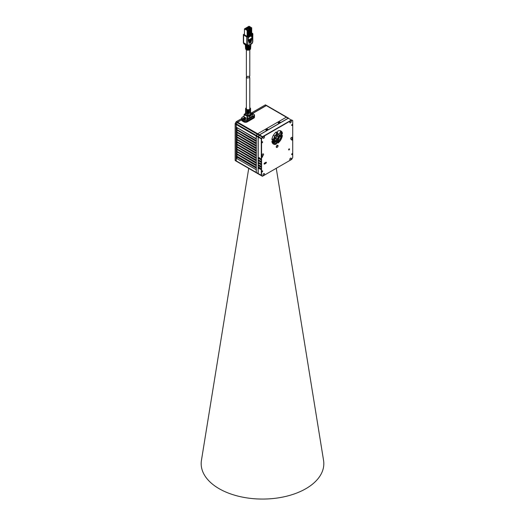 <?xml version="1.0" encoding="UTF-8"?>
<svg xmlns="http://www.w3.org/2000/svg" width="525" height="525" viewBox="0 0 525 525"><rect width="100%" height="100%" fill="white"/><g stroke="black" fill="none" stroke-linecap="round" stroke-linejoin="round"><path stroke-width="0.79" d="M278.263 123.007L280.232 122.154L279.385 121.951L278.263 123.007L278.263 122.601M265.926 130.134L267.888 129.281L267.041 129.078L265.926 130.134L265.926 129.727M279.385 121.951L279.385 122.601L279.805 122.522M291.362 159.58A0.794 0.459 -60 0 1 291.355 159.58L262.651 176.157A0.794 0.459 -60 0 1 262.251 176.197L261.457 175.737A0.794 0.459 -60 0 1 261.293 175.376L261.293 138.981A0.794 0.459 -60 0 1 261.457 138.429L262.251 137.058A0.794 0.459 -60 0 1 262.651 136.638L291.355 120.061L288.271 118.282A0.794 0.459 -60 0 1 288.671 118.243L286.762 117.141A0.794 0.459 120 0 0 286.361 117.18L257.657 133.757A0.794 0.459 120 0 0 257.257 134.17L256.449 135.535A0.715 0.413 120 0 0 256.298 136.034L256.187 136.034A0.794 0.459 -60 0 1 256.351 135.483L256.449 135.535A0.794 0.459 120 0 0 256.298 136.1L256.298 136.034A0.715 0.413 120 0 1 256.449 135.535L258.287 136.598A0.794 0.459 120 0 0 258.123 137.156L256.298 136.1L256.298 172.489A0.794 0.459 120 0 0 256.463 172.856L257.257 173.316A0.794 0.459 120 0 0 257.263 173.316L259.081 174.366L257.257 173.316M286.309 117.213L257.598 133.79L259.481 134.807L288.186 118.23L286.361 117.18M259.481 134.807A0.794 0.459 120 0 0 259.081 135.227L257.257 134.17A0.715 0.413 120 0 1 257.598 133.79A0.715 0.413 120 0 0 257.243 134.164L256.463 135.548L257.145 134.111A0.794 0.459 -60 0 1 257.545 133.691L237.595 122.174L241.69 119.812M256.298 172.489L258.123 173.545A0.794 0.459 120 0 0 258.287 173.906L256.463 172.856M258.123 173.545L258.123 137.156M259.081 135.227L258.287 136.598M252.466 113.459L266.195 105.532A0.794 0.459 -60 0 1 266.588 105.492L286.65 117.075L266.707 105.558A0.794 0.459 120 0 0 266.306 105.597L286.25 117.114A0.794 0.459 -60 0 1 286.65 117.075L288.586 118.191A0.794 0.459 120 0 0 288.186 118.23M288.271 118.282L259.481 134.905A0.676 0.387 -60 0 0 259.14 135.26L258.372 136.651L259.166 135.273A0.794 0.459 -60 0 1 259.56 134.853L262.789 136.881A0.597 0.341 120 0 0 262.493 137.196L261.699 138.567A0.597 0.341 120 0 0 261.575 138.981L258.208 137.202L258.208 173.591L261.575 175.376A0.597 0.341 120 0 0 261.699 175.645L262.493 176.105A0.597 0.341 120 0 0 262.789 176.072L262.651 176.157M258.215 137.11L258.208 137.104A0.676 0.387 -60 0 1 258.346 136.638M258.208 137.104L258.208 137.202A0.794 0.459 -60 0 1 258.372 136.651L261.699 138.567M259.219 165.211L258.95 165.559M259.219 162.783L258.95 163.131M259.219 160.355L258.95 160.702M259.219 157.927L258.95 158.274M260.853 159.495A0.597 0.341 60 0 1 260.735 159.449L258.963 158.747A0.597 0.341 60 0 1 258.963 157.776L260.452 158.635A0.597 0.341 60 0 1 260.452 159.607M258.963 158.747L260.735 159.449M259.245 158.589A0.597 0.341 60 0 1 258.825 157.822L259.304 157.585M260.853 164.358A0.597 0.341 60 0 1 260.735 164.305L258.963 163.61A0.597 0.341 60 0 1 258.963 162.638L260.452 163.498A0.597 0.341 60 0 1 260.452 164.469M258.963 163.61L260.735 164.305M259.245 163.446A0.597 0.341 60 0 1 258.845 162.586M260.853 161.923A0.597 0.341 60 0 1 260.735 161.877L258.963 161.182A0.597 0.341 60 0 1 258.963 160.21L260.452 161.063A0.597 0.341 60 0 1 260.452 162.035M258.963 161.182L260.735 161.877M259.245 161.018A0.597 0.341 60 0 1 258.845 160.158M260.853 166.786A0.597 0.341 60 0 1 260.735 166.733L259.245 165.874A0.597 0.341 60 0 1 258.845 165.014M260.452 165.926A0.597 0.341 60 0 1 260.452 166.898L258.963 166.038A0.597 0.341 60 0 1 258.963 165.067L260.452 165.926M260.452 168.354A0.597 0.341 60 0 1 260.452 169.326L258.963 168.466A0.597 0.341 60 0 1 258.963 167.495L260.452 168.354M291.756 120.022L292.55 120.481A0.794 0.459 -60 0 1 292.714 120.842L292.714 121.006A0.597 0.341 120 0 0 292.589 120.737L291.795 120.278A0.597 0.341 120 0 0 291.5 120.304L291.355 120.061A0.794 0.459 -60 0 1 291.756 120.022L291.795 120.278M261.699 175.645L258.372 173.959A0.794 0.459 -60 0 1 258.208 173.591M259.166 174.418A0.794 0.459 -60 0 1 259.166 174.412L262.493 176.105M291.355 159.58L291.5 159.502A0.597 0.341 120 0 0 291.795 159.187L292.589 157.808A0.597 0.341 120 0 0 292.714 157.395L292.714 121.006M261.575 175.376L261.575 138.981M262.789 136.881L291.5 120.304M276.045 144.158A7.54 4.351 -60 0 1 273.374 144.027A7.54 4.351 -60 0 1 271.93 141.776A0.794 0.459 -60 0 1 272.475 140.68L276.163 138.554A0.794 0.459 -60 0 1 276.557 138.515A0.794 0.459 -60 0 1 276.721 138.876L276.721 143.135A0.794 0.459 -60 0 1 276.045 144.158L275.763 143.994A0.794 0.459 120 0 0 276.439 142.971L276.439 138.718A0.794 0.459 120 0 0 276.393 138.475M282.358 133.225A7.54 4.351 -60 0 0 280.914 130.974A7.54 4.351 -60 0 0 278.243 130.843A0.794 0.459 -60 0 0 277.561 131.867L277.561 136.126A0.794 0.459 -60 0 0 277.732 136.487A0.794 0.459 -60 0 0 278.125 136.447L281.807 134.321A0.794 0.459 -60 0 0 282.358 133.225L282.076 133.061A7.54 4.351 120 0 0 280.77 130.896M276.721 136.612L276.721 132.352A0.794 0.459 -60 0 0 276.557 131.992A0.794 0.459 -60 0 0 276.045 132.11A7.54 4.351 -60 0 0 271.93 139.243A0.794 0.459 -60 0 0 272.081 139.748A0.794 0.459 -60 0 0 272.475 139.709L276.163 137.583A0.794 0.459 -60 0 0 276.721 136.612L276.439 134.807A3.452 1.995 120 0 0 274.457 138.239L272.193 139.545A0.794 0.459 120 0 1 271.963 139.624M281.807 135.292L278.125 137.419A0.794 0.459 -60 0 0 277.561 138.39L277.561 142.649A0.794 0.459 -60 0 0 277.732 143.01A0.794 0.459 -60 0 0 278.243 142.892A7.54 4.351 -60 0 0 282.358 135.758A0.794 0.459 -60 0 0 282.207 135.253A0.794 0.459 -60 0 0 281.807 135.292M263.76 175.35A1.07 0.617 -60 0 1 263.228 175.402A1.07 0.617 -60 0 1 263.064 174.543A1.07 0.617 -60 0 1 263.76 173.604A1.07 0.617 -60 0 1 264.298 173.545A1.07 0.617 -60 0 1 264.462 174.405A1.07 0.617 -60 0 1 263.76 175.35M290.522 159.902A1.07 0.617 -60 0 1 289.99 159.954A1.07 0.617 -60 0 1 289.826 159.095A1.07 0.617 -60 0 1 290.522 158.15A1.07 0.617 -60 0 1 291.06 158.097A1.07 0.617 -60 0 1 291.224 158.957A1.07 0.617 -60 0 1 290.522 159.902M290.522 122.778A1.07 0.617 -60 0 1 289.99 122.83A1.07 0.617 -60 0 1 289.826 121.971A1.07 0.617 -60 0 1 290.522 121.032A1.07 0.617 -60 0 1 291.06 120.973A1.07 0.617 -60 0 1 291.224 121.833A1.07 0.617 -60 0 1 290.522 122.778M263.76 138.232A1.07 0.617 -60 0 1 263.228 138.285A1.07 0.617 -60 0 1 263.064 137.425A1.07 0.617 -60 0 1 263.76 136.48A1.07 0.617 -60 0 1 264.298 136.428A1.07 0.617 -60 0 1 264.462 137.287A1.07 0.617 -60 0 1 263.76 138.232M291.48 139.171A1.07 0.617 -60 0 1 290.942 139.223A1.07 0.617 -60 0 1 290.778 138.364A1.07 0.617 -60 0 1 291.48 137.419A1.07 0.617 -60 0 1 292.012 137.366A1.07 0.617 -60 0 1 292.176 138.226A1.07 0.617 -60 0 1 291.48 139.171M262.808 155.722A1.07 0.617 -60 0 1 262.27 155.774A1.07 0.617 -60 0 1 262.106 154.914A1.07 0.617 -60 0 1 262.808 153.969A1.07 0.617 -60 0 1 263.347 153.917A1.07 0.617 -60 0 1 263.511 154.777A1.07 0.617 -60 0 1 262.808 155.722M292.432 153.937L291.834 154.573L292.432 153.937M262.559 171.189L261.955 171.819L262.559 171.189M262.559 142.032L261.955 142.669L262.559 142.032M292.432 124.786L291.834 125.416L292.432 124.786M292.432 139.361L291.834 139.998L292.432 139.361M262.559 156.614L261.955 157.244L262.559 156.614M289.065 149.901A0.604 0.348 -60 0 1 289.065 148.91A0.604 0.348 -60 0 1 289.065 149.901M265.926 163.262L264.521 164.069A0.604 0.348 -60 0 1 264.521 163.085L265.926 162.271A0.604 0.348 -60 0 1 265.926 163.262L265.079 162.776A0.604 0.348 120 0 0 265.191 162.697M277.856 145.93A1.011 0.584 -60 0 1 277.417 146.947A1.011 0.584 -60 0 1 276.636 147.223A1.011 0.584 -60 0 1 276.426 146.757A1.011 0.584 -60 0 1 276.872 145.74A1.011 0.584 -60 0 1 277.653 145.464A1.011 0.584 -60 0 1 277.856 145.93M273.236 143.942A7.54 4.351 120 0 0 275.763 143.994M276.439 134.807L276.439 132.195A0.794 0.459 120 0 0 276.393 131.952M277.613 136.362A0.794 0.459 120 0 0 277.843 136.283L281.531 134.157A0.794 0.459 120 0 0 282.076 133.061M277.613 142.885A0.794 0.459 120 0 0 277.961 142.728A7.54 4.351 120 0 0 282.076 135.594A0.794 0.459 120 0 0 282.043 135.214M259.048 167.298L260.623 168.492M267.041 129.078L267.041 129.727L267.468 129.649M276.439 136.447A0.794 0.459 -60 0 1 275.881 137.419L274.457 138.239M264.41 163.163L265.079 162.776M256.298 168.223L237.589 157.421L236.243 158.202L256.298 169.778M256.187 169.778L256.298 172.423M256.384 172.777L236.407 161.273A0.794 0.459 120 0 1 236.243 160.912L236.243 158.261M237.202 161.733L256.351 172.791A0.794 0.459 -60 0 1 256.187 172.423L236.243 160.912M252.577 113.525L266.306 105.597M241.69 118.552L236.506 121.544A0.794 0.459 120 0 0 236.106 121.964L236.066 121.938A0.597 0.341 120 0 1 236.362 121.623L237.595 122.174A0.794 0.459 120 0 0 237.202 122.594L236.388 123.959A0.715 0.413 120 0 0 236.243 124.458L236.132 124.458A0.794 0.459 -60 0 1 236.296 123.9L237.09 122.528A0.794 0.459 -60 0 1 237.484 122.108L241.69 119.68M257.145 134.111L256.351 135.483L236.407 123.966L237.202 122.594L257.145 134.111M236.407 123.966A0.794 0.459 120 0 0 236.243 124.523L236.243 124.458A0.715 0.413 120 0 1 236.388 123.959L236.407 123.966M256.187 138.685L236.243 127.168L236.243 124.523L256.187 136.034L256.298 138.685M256.298 139.072L237.589 127.943M256.298 140.628L236.243 129.111L236.243 127.168M237.589 128.271L236.243 129.045M256.187 140.628L256.187 141.113L236.243 129.596L236.243 129.111M256.298 141.501L237.589 130.377M256.298 143.056L236.243 131.539L236.243 129.596M237.589 130.699L236.243 131.473M256.187 143.056L256.187 143.542L236.243 132.024L236.243 131.539M256.298 143.929L237.589 132.805M256.298 145.484L236.243 133.967L236.243 132.024M237.589 133.127L236.243 133.908M256.187 145.484L256.187 145.97L236.243 134.459L236.243 133.967M256.298 146.357L237.589 135.233M256.298 147.912L236.243 136.402L236.243 134.459M237.589 135.555L236.243 136.336M256.187 147.912L256.187 148.398L236.243 136.887L236.243 136.402M256.298 148.792L237.589 137.662M256.298 150.347L236.243 138.83L236.243 136.887M237.589 137.99L236.243 138.764M256.187 150.347L256.187 150.833L236.243 139.315L236.243 138.83M256.298 151.22L237.589 140.09M256.298 152.775L236.243 141.258L236.243 139.315M237.589 140.418L236.243 141.192M256.187 152.775L256.187 153.261L236.243 141.743L236.243 141.258M256.298 153.648L237.589 142.524M256.298 155.203L236.243 143.686L236.243 141.743M237.589 142.846L236.243 143.62M256.187 155.203L256.187 155.689L236.243 144.172L236.243 143.686M256.298 156.076L237.589 144.952M256.298 157.631L236.243 146.114L236.243 144.172M237.589 145.274L236.243 146.055M256.187 157.631L256.187 158.117L236.243 146.6L236.243 146.114M256.298 158.504L237.589 147.381M256.298 160.059L236.243 148.549L236.243 146.6M237.589 147.702L236.243 148.483M256.187 160.059L256.187 160.545L236.243 149.034L236.243 148.549M256.298 160.939L237.589 149.809M256.298 162.494L236.243 150.977L236.243 149.034M237.589 150.137L236.243 150.911M256.187 162.494L256.187 162.98L236.243 151.463L236.243 150.977M256.298 163.367L237.589 152.237M256.298 164.922L236.243 153.405L236.243 151.463M237.589 152.565L236.243 153.339M256.187 164.922L256.187 165.408L236.243 153.891L236.243 153.405M256.298 165.795L237.589 154.672M256.298 167.35L236.243 155.833L236.243 153.891M237.589 154.993L236.243 155.768M256.187 167.35L256.187 167.836L236.243 156.319L236.243 155.833M237.543 122.207A0.715 0.413 120 0 0 237.182 122.581L236.388 123.959L235.312 123.336L236.106 121.964L237.182 122.581A0.715 0.413 120 0 1 237.543 122.207L237.543 122.207M236.243 158.202L236.243 156.319M237.241 127.746L236.709 128.093L236.749 127.457M237.241 142.321L236.709 142.669L236.749 142.039M237.241 156.896L236.709 157.244L236.749 156.614M251.37 112.96L265.21 104.967A0.794 0.459 120 0 1 265.611 104.928L266.595 105.525M235.148 160.282L236.132 160.847L236.132 124.458L235.148 123.729A0.597 0.341 120 0 1 235.272 123.309L235.312 123.336A0.794 0.459 120 0 0 235.148 123.887L235.148 160.282A0.794 0.459 120 0 0 235.312 160.643L236.296 161.208A0.794 0.459 -60 0 1 236.132 160.847L236.243 160.847M236.106 161.103L237.09 161.667L236.106 161.103A0.794 0.459 120 0 0 236.112 161.103L236.322 161.201M236.066 121.938L235.272 123.309M249.421 76.781L249.788 77.674L246.875 78.008L246.593 76.138M249.788 77.674L249.788 108.767A1.706 0.984 180 0 1 248.732 109.679A1.706 0.984 180 0 1 246.875 109.463A1.706 0.984 180 0 1 246.376 108.767L246.376 76.788M250.117 28.166L251.186 28.409L251.252 33.278L250.917 33.377L251.514 33.725L249.316 35.221L248.259 34.952M251.252 33.003L252.853 33.731L252.853 35.352L252.092 35.352L252.092 37.203A2.179 1.26 -120 0 0 251.265 35.812M248.279 39.401L248.279 37.99L249.034 36.52L252.079 34.794L252.604 33.593M252.079 33.981L249.277 35.602L249.277 36.415M251.698 33.068L251.698 27.786L249.034 26.25L244.46 28.888L247.131 30.43L247.131 35.707L248.279 36.369L249.277 35.602M248.594 35.91L247.406 35.221L247.905 35.09L247.905 30.135L247.131 30.43M247.905 30.135L248.259 35.004L247.905 35.09M251.186 28.409L251.698 27.786M247.603 29.617L248.2 30.135M249.218 32.852L249.218 29.124L248.601 28.836L249.132 29.144L248.417 29.879L247.603 29.407M250.117 27.956L250.747 28.534L250.313 28.783L250.313 32.675L250.031 32.189L249.467 32.511L249.749 33.318L250.313 32.996L250.701 34.427M251.6 35.07L252.518 34.788L252.518 35.602M251.016 35.956A1.982 1.148 60 0 1 251.954 38.023L252.092 37.203M248.279 36.369L248.279 37.99L247.8 36.862L247.8 44.572A1.188 0.689 120 0 0 247.892 44.96L248.148 45.406L252.223 43.05L251.862 43.66L252.479 42.308A1.188 0.689 120 0 0 252.571 41.823L252.571 35.562M251.954 38.443L248.502 40.34L248.588 40.878L251.954 38.929L251.954 38.443L248.502 40.34M251.107 41.849L249.342 42.768L249.427 43.306L251.107 42.335L251.107 41.849L249.342 42.768M251.672 39.578L248.784 41.153L248.87 41.685L251.672 40.064L251.672 39.578L248.784 41.153M251.39 40.714L249.06 41.961L249.145 42.492L251.39 41.199L251.39 40.714L249.06 41.961M249.145 42.007L249.145 42.492M248.588 40.392L248.588 40.878M249.427 42.82L249.427 43.306M248.87 41.199L248.87 41.685M247.898 36.803L244.46 34.821L244.46 28.888M247.892 44.96A0.794 0.617 150 0 1 246.829 45.216A1.982 1.148 -60 0 1 246.678 44.572L246.678 36.862A0.794 0.459 0 0 0 247.8 36.862M246.678 36.862L243.593 35.077L243.593 42.794A1.982 1.148 120 0 0 243.738 43.431L244 43.877A0.794 0.617 150 0 1 243.817 43.693L243.357 42.466A0.794 0.459 0 0 0 243.593 42.794L246.678 44.572A0.794 0.459 -0 0 0 247.8 44.572M244.46 33.928L243.593 34.427A0.794 0.459 0 0 0 243.357 34.755A0.794 0.459 0 0 0 243.593 35.077M251.698 32.957L252.571 33.456A0.794 0.459 0 0 1 252.787 33.698M247.131 35.707L247.406 35.221M247.774 35.011L247.774 30.056M250.031 32.189L250.031 28.626L249.467 28.947L249.467 32.511M248.935 28.639L249.467 28.947M248.614 26.814L249.736 26.814L248.614 26.814M248.476 26.9L249.034 27.221L248.476 27.543L247.912 27.221L248.476 26.9L248.476 27.543M247.774 27.3L248.332 27.628L247.209 27.628L247.774 27.3L247.774 27.95M247.072 27.707L247.629 28.028L247.072 28.357L246.507 28.028L247.072 27.707L247.072 28.357M246.369 28.114L246.934 28.435L245.812 28.435L246.369 28.114L246.369 28.763M245.667 28.521L246.232 28.842L245.667 29.164L245.109 28.842L245.667 28.521L245.667 29.164M246.356 29.17L246.914 29.498L245.792 29.498L246.356 29.17L246.356 29.82M247.058 28.77L247.616 29.092L247.058 29.413L246.494 29.092L247.058 28.77L247.058 29.413M247.761 28.363L248.318 28.685L247.761 29.013L247.196 28.685L247.761 28.363L247.761 29.013M248.463 27.956L249.021 28.284L247.898 28.284L248.463 27.956L248.463 28.606M249.158 27.556L249.723 27.877L249.158 28.199L248.601 27.877L249.158 27.556L249.158 28.199M249.946 27.103L250.51 27.425L249.946 27.746L249.388 27.425L249.946 27.103L249.946 27.746M250.313 32.675L249.749 32.996M250.747 28.534L250.747 32.747L250.313 32.996M249.749 33.318L249.467 33.902L249.362 33.541M250.058 34.44L250.537 34.519M250.228 34.342L250.031 33.16M250.747 32.747L251.134 34.171M249.007 36.56L249.007 37.117L251.337 35.772L251.337 35.221M249.5 33.922L250.031 33.613M248.962 34.23L249.992 34.204L249.132 34.099L249.132 33.679M249.158 34.958L249.132 34.132M249.231 35.234L248.85 33.836L249.414 33.515L249.132 29.144M249.651 34.401L249.802 34.939M250.136 34.748L249.992 34.204M248.417 29.879L248.725 35.221M248.85 33.836L248.417 34.086M249.414 33.193L248.85 33.515L248.85 29.63M249.178 27.142L249.178 26.493M247.085 45.662L248.122 45.754L247.118 45.754L248.148 45.406A0.794 0.617 150 0 1 247.085 45.662L243.738 43.431A0.794 0.617 150 0 1 243.554 43.247M245.096 44.251L244 43.877M250.937 43.792L248.017 45.885L247.223 45.885L244.092 44.002L247.118 45.754M250.688 46.889A2.625 1.516 180 0 1 250.701 47.132L250.655 47.716A2.579 1.49 0 0 1 250.162 48.523L250.136 48.989A2.54 1.463 180 0 0 250.615 48.202A2.54 1.463 180 0 0 250.602 47.959M250.779 45.826A2.71 1.568 180 0 1 250.793 46.069L250.74 46.646A2.664 1.536 0 0 1 250.222 47.493L250.195 47.959A2.625 1.516 180 0 0 250.701 47.132M250.865 44.756A2.802 1.614 180 0 1 250.878 44.999L250.832 45.583A2.75 1.588 0 0 1 250.287 46.456L250.261 46.928A2.71 1.568 180 0 0 250.793 46.069M250.943 44.192L250.917 44.513A2.842 1.641 0 0 1 250.353 45.426L250.32 45.892A2.802 1.614 180 0 0 250.878 44.999M245.595 48.759A2.494 1.437 0 0 0 246.986 49.987A2.494 1.437 0 0 0 249.519 49.868A2.494 1.437 0 0 0 249.841 49.711A2.494 1.437 0 0 0 250.569 48.759L249.802 49.79C247.715 50.538 246.317 50.197 245.595 48.759L245.549 48.202A2.54 1.463 180 0 0 246.028 48.989L246.002 48.523A2.579 1.49 0 0 1 245.51 47.716L245.457 47.132A2.625 1.516 180 0 0 245.969 47.959L245.936 47.493A2.664 1.536 0 0 1 245.418 46.646L245.372 46.069A2.71 1.568 180 0 0 245.903 46.928L245.877 46.456A2.75 1.588 0 0 1 245.332 45.583L245.287 44.999A2.802 1.614 180 0 1 245.293 44.769M246.376 45.747L246.402 46.22A2.802 1.614 180 0 0 249.762 46.22L249.788 45.747A2.842 1.641 0 0 1 246.376 45.747M246.435 46.778L246.461 47.25A2.71 1.568 180 0 0 249.697 47.25L249.729 46.778A2.75 1.588 0 0 1 246.435 46.778M246.501 47.814L246.527 48.28A2.625 1.516 180 0 0 249.637 48.28L249.664 47.814A2.664 1.536 0 0 1 246.501 47.814M246.56 48.845L246.593 49.317A2.54 1.463 180 0 0 249.572 49.317L249.598 48.845A2.579 1.49 0 0 1 246.56 48.845M245.287 44.999A2.802 1.614 180 0 0 245.838 45.892L245.812 45.426A2.842 1.641 0 0 1 245.3 44.776M247.616 45.708L248.122 45.754M252.072 43.47L252.072 42.892L252.072 43.47M244.092 43.424L244.092 44.002L244.092 43.424M246.376 49.796L246.376 75.331L246.875 76.545L249.788 76.164L249.788 49.796M249.263 45.931L249.762 46.22M246.901 45.931L246.402 46.22M249.198 46.961L249.697 47.25M246.967 46.961L246.461 47.25M249.126 47.992L249.637 48.28M247.032 47.992L246.527 48.28M249.06 49.022L249.572 49.317M247.098 49.022L246.593 49.317M252.197 115.808L252.249 116.209L247.78 118.788L243.908 116.918L243.974 116.517M243.889 120.967L244.112 119.536A2.061 1.188 0 0 0 247.032 119.536L247.255 119.93A2.382 1.372 180 0 1 243.889 119.93L242.386 119.063A2.382 1.372 180 0 1 241.69 118.092L241.69 119.129A2.382 1.372 0 0 0 242.386 120.1L243.889 120.967A2.382 1.372 0 0 0 247.255 120.967L253.778 117.2A2.382 1.372 0 0 0 254.474 116.228L254.474 115.192A2.382 1.372 180 0 1 253.778 116.163L253.549 115.776A2.061 1.188 0 0 0 253.549 114.089L253.778 114.22A2.382 1.372 180 0 1 254.474 115.192M241.69 118.092A2.382 1.372 180 0 1 242.386 117.121L242.609 116.99A2.061 1.188 0 0 0 242.609 118.67L242.386 120.1M242.386 117.121L244 116.182M253.549 114.089L252.052 113.223A2.061 1.188 0 0 0 250.635 112.875M253.549 115.776L247.032 119.536M244.112 119.536L242.609 118.67M251.967 113.722A1.148 0.663 180 0 1 252.413 113.879A1.148 0.663 180 0 1 252.413 114.818A1.148 0.663 180 0 1 252.112 114.942M243.744 117.941A1.148 0.663 180 0 1 245.372 117.941A1.148 0.663 180 0 1 245.372 118.886A1.148 0.663 180 0 1 243.744 118.886L243.744 118.886A1.148 0.663 180 0 1 243.744 117.941M247.255 120.967L247.255 119.93L253.778 116.163L253.778 117.2M252.013 113.899A1.03 0.597 180 0 1 252.328 114.023A1.03 0.597 180 0 1 252.63 114.443A1.03 0.597 180 0 1 252.374 114.844M252.597 114.607A1.03 0.597 0 0 0 252.328 114.352A1.03 0.597 0 0 0 252.046 114.233M252.072 114.522A0.637 0.368 180 0 1 252.177 114.922M243.79 118.906A1.03 0.597 180 0 1 243.528 118.512A1.03 0.597 180 0 1 243.83 118.092A1.03 0.597 180 0 1 245.293 118.092A1.03 0.597 180 0 1 245.595 118.512A1.03 0.597 180 0 1 245.332 118.906M245.556 118.67A1.03 0.597 0 0 0 245.293 118.414A1.03 0.597 0 0 0 243.567 118.67M243.987 118.991A0.637 0.368 180 0 1 245.195 118.834A0.637 0.368 180 0 1 245.136 118.991M236.696 127.431A0.597 0.341 120 0 0 237.287 127.772M236.696 142.006A0.597 0.341 120 0 0 237.287 142.347M236.696 156.581A0.597 0.341 120 0 0 237.287 156.923M291.657 154.383A0.597 0.341 120 0 0 292.504 153.897A0.597 0.341 120 0 0 291.657 154.383M261.785 171.636A0.597 0.341 120 0 0 262.625 171.15A0.597 0.341 120 0 0 261.785 171.636M261.785 142.478A0.597 0.341 120 0 0 262.625 141.993A0.597 0.341 120 0 0 261.785 142.478M291.657 125.232A0.597 0.341 120 0 0 292.504 124.747A0.597 0.341 120 0 0 291.657 125.232M291.657 139.808A0.597 0.341 120 0 0 292.504 139.322A0.597 0.341 120 0 0 291.657 139.808M261.785 157.06A0.597 0.341 120 0 0 262.625 156.568A0.597 0.341 120 0 0 261.785 157.06M276.255 146.856A1.26 0.728 120 0 0 276.511 147.433A1.26 0.728 120 0 0 277.482 147.098A1.26 0.728 120 0 0 278.033 145.832A1.26 0.728 120 0 0 277.771 145.254A1.26 0.728 120 0 0 276.8 145.589A1.26 0.728 120 0 0 276.255 146.856M276.262 168.295L323.558 460.359A61.327 35.405 180 0 1 305.865 488.696A61.327 35.405 180 0 1 236.414 495.698A61.327 35.405 180 0 1 201.442 460.359L248.725 168.387M273.617 140.024L272.081 142.347M272.541 139.197L272.423 139.42A4.029 2.323 -60 0 1 272.272 139.335A4.029 2.323 -60 0 1 271.957 139.086M275.717 140.851L275.008 142.459A7.58 4.377 120 0 0 276.439 141.409M272.895 142.531L274.083 142.78M274.542 142.662L275.008 142.459A7.58 4.377 120 0 1 274.516 142.715M274.247 140.182L272.462 142.839A7.58 4.377 120 0 0 272.797 142.787L274.339 140.234L273 142.314A0.676 0.394 120 0 0 272.829 142.754L272.797 142.787A0.774 0.446 -60 0 1 272.987 142.301L274.319 140.221M278.827 138.416A7.58 4.377 120 0 0 279.635 136.73M280.357 132.713A7.58 4.377 120 0 0 280.298 132.202M280.442 130.758A7.58 4.377 -60 0 1 281.466 133.809A7.58 4.377 -60 0 1 281.452 134.203M281.078 136.343A7.58 4.377 -60 0 1 278.23 141.35M278.04 141.553A7.58 4.377 -60 0 1 277.561 142.013M276.439 142.879A7.58 4.377 -60 0 1 276.104 143.089A7.58 4.377 -60 0 1 272.954 143.725M272.462 142.839L272.442 143.181M272.836 142.387L272.232 142.793M273.742 139.952L274.076 140.142L272.698 142.295L272.088 142.373M275.054 144.572L276.439 142.918M277.561 142.603L278.211 142.518M282.017 135.916L281.774 135.312M281.485 134.183L282.22 132.156M280.527 140.195L281.17 139.086M279.267 136.828L281.21 136.303L281.19 135.647M281.013 134.459L280.173 132.398M277.561 140.267L278.086 141.678L278.841 137.99M275.054 140.602L273.722 143.594L275.074 141.422L274.995 140.733M274.838 135.975L273.413 135.26M278.919 134.275L280.744 131.532L279.93 130.646M242.432 120.12L242.386 120.192A2.382 1.372 180 0 1 241.69 119.221L241.69 120.068A2.382 1.372 0 0 0 242.386 121.039L243.889 121.905A2.382 1.372 0 0 0 247.255 121.905L253.778 118.138A2.382 1.372 0 0 0 254.474 117.167L254.474 116.327A2.382 1.372 180 0 1 253.778 117.298L247.255 121.058A2.382 1.372 180 0 1 243.889 121.058L243.928 120.986M242.386 121.039L242.386 120.192L243.889 121.058L243.889 121.905M248.791 117.134L250.884 115.703M248.975 116.57L250.878 115.211M248.85 115.887L250.976 114.85M250.871 114.719L248.968 116.078M244.059 117.009L244.269 114.653L247.262 116.386L248.857 115.526L247.262 116.386L247.124 118.775M250.261 114.739L248.857 115.526L248.988 114.916L250.261 114.739L250.727 114.443L250.412 114.096L250.182 114.522M248.922 115.776L250.799 114.693L251.363 113.722A3.294 1.903 0 0 0 251.245 113.361L250.582 112.895M247.866 114.68A2.5 1.444 180 0 1 247.393 114.627L247.177 115.717A3.294 1.903 0 0 0 247.8 115.782L247.866 114.68L248.988 114.916M245.602 111.812A2.5 1.444 0 0 0 245.582 112.009A2.5 1.444 0 0 0 245.943 112.757L245.943 113.013A2.5 1.444 180 0 1 245.582 112.265L245.438 113.551L244.151 114.489L244.919 114.411A0.794 0.623 153.6 0 0 245.68 113.636A2.5 1.444 180 0 1 245.588 113.361A0.794 0.643 -8.5 0 1 244.801 114.05A3.294 1.903 0 0 0 244.919 114.411L247.544 115.927L247.682 118.834M247.393 114.627L245.68 113.636M246.376 107.717A2.5 1.444 0 0 0 246.317 107.75A2.5 1.444 0 0 0 245.582 108.767A2.5 1.444 0 0 0 247.124 110.099A2.5 1.444 0 0 0 249.848 109.791A2.5 1.444 0 0 0 250.582 108.767A2.5 1.444 0 0 0 249.788 107.717M249.375 110.913L249.375 110.65A2.5 1.444 0 0 1 246.783 110.65L246.783 110.913A2.5 1.444 180 0 0 249.375 110.913L249.08 110.742M249.375 112.206L249.375 111.943A2.5 1.444 0 0 1 246.783 111.943L246.783 112.206A2.5 1.444 180 0 0 249.375 112.206L249.08 112.035M249.375 113.498L249.375 113.243A2.5 1.444 0 0 1 246.783 113.243L246.783 113.498A2.5 1.444 180 0 0 249.375 113.498L249.29 113.453A2.382 1.372 0 0 1 246.875 113.453L246.875 113.269M250.412 114.096L250.582 112.265A2.5 1.444 180 0 1 250.222 113.013L250.222 112.757A2.5 1.444 0 0 0 250.582 112.009A2.5 1.444 0 0 0 250.556 111.812M250.569 110.841A2.5 1.444 180 0 1 250.582 110.972A2.5 1.444 180 0 1 250.222 111.72L250.222 111.457A2.5 1.444 0 0 0 250.582 110.709A2.5 1.444 0 0 0 250.556 110.519M250.582 110.972L250.582 111.359A2.5 1.444 0 0 1 250.222 112.107L250.222 112.37A2.5 1.444 180 0 0 250.582 111.622L250.582 112.009M250.569 109.548A2.5 1.444 180 0 1 250.582 109.679L250.582 110.066A2.5 1.444 0 0 1 250.222 110.814L250.222 111.07A2.5 1.444 180 0 0 250.582 110.322L250.582 110.709M250.582 109.679A2.5 1.444 180 0 1 250.222 110.427L250.222 110.165A2.5 1.444 0 0 0 250.582 109.417L250.582 108.767M245.582 108.767L245.582 109.417A2.5 1.444 0 0 0 245.943 110.165L245.943 110.427A2.5 1.444 180 0 1 245.582 109.679A2.5 1.444 180 0 1 245.595 109.548M245.602 110.519A2.5 1.444 0 0 0 245.582 110.709A2.5 1.444 0 0 0 245.943 111.457L245.943 111.72A2.5 1.444 180 0 1 245.582 110.972A2.5 1.444 180 0 1 245.595 110.841M249.08 111.385L249.375 111.3A2.5 1.444 0 0 1 246.783 111.3L247.078 111.385M249.375 111.556A2.5 1.444 180 0 1 246.783 111.556M247.019 112.718A2.179 1.26 0 0 0 249.145 112.718L249.375 112.593A2.5 1.444 0 0 1 246.783 112.593L247.019 112.665M249.375 112.855A2.5 1.444 180 0 1 246.783 112.855M245.602 111.169A2.5 1.444 0 0 0 245.582 111.359A2.5 1.444 0 0 0 245.943 112.107L245.943 112.37A2.5 1.444 180 0 1 245.582 111.622A2.5 1.444 180 0 1 245.595 111.49M245.602 109.869A2.5 1.444 0 0 0 245.582 110.066A2.5 1.444 0 0 0 245.943 110.814L245.943 111.07A2.5 1.444 180 0 1 245.582 110.322A2.5 1.444 180 0 1 245.595 110.191M245.739 112.514A2.382 1.372 0 0 0 245.943 112.875M250.582 113.216A0.794 0.643 171.5 0 0 251.363 113.722L251.245 113.361A0.794 0.623 -26.4 0 1 250.582 113.144M250.222 112.875A2.382 1.372 0 0 0 250.425 112.514M261.457 175.737L258.372 173.959M262.493 137.196L259.14 135.26M258.963 168.466L259.77 168M260.873 169.083L260.452 169.326M276.439 140.392A3.767 2.179 -60 0 1 274.752 140.47A3.767 2.179 -60 0 1 274.142 139.722M277.561 139.63A3.452 1.995 120 0 0 279.202 136.802M274.522 139.499A3.452 1.995 120 0 0 276.439 140.359M279.267 135.463A3.452 1.995 120 0 0 277.561 134.236M273.978 138.515A3.767 2.179 -60 0 1 276.439 134.256M277.561 133.79A3.767 2.179 -60 0 1 278.526 133.947A3.767 2.179 -60 0 1 279.293 135.45M264.521 164.069L264.095 163.826M266.707 105.558L286.657 117.108M266.254 105.63L265.21 104.967M250.891 33.285L250.891 28.409M251.954 38.023L248.417 40.064A1.982 1.148 -120 0 0 248.279 39.277M246.514 49.809A2.297 1.326 0 0 0 249.408 49.928A2.297 1.326 0 0 0 249.644 49.809M252.413 42.984L252.479 42.308M252.571 41.823A0.794 0.459 0 0 0 252.801 41.495L252.801 35.385M252.249 115.841L252.249 116.209M243.908 116.918L243.908 116.557M273.564 140.05L272.186 142.196M271.97 139.013A3.905 2.257 120 0 0 272.508 139.256M275.776 140.818L275.054 141.232M274.568 141.514L272.921 142.465M273.492 142.866L272.895 142.518M247.209 120.986L247.255 121.905M253.778 118.138L253.732 117.226M250.799 114.693L251.895 114.056L251.816 113.557L252.105 116.294M286.762 117.141L288.586 118.191M262.251 176.197L259.166 174.412M273.794 139.919L275.52 140.674L276.439 140.477M277.561 139.729L279.28 136.749M279.398 135.798L278.526 133.947M251.252 33.278L251.252 28.324M248.259 35.004L248.259 30.05M250.569 48.759L250.615 48.202M250.806 44.271L251.862 43.66M252.669 42.243L252.801 41.495M244.302 44.198L243.817 43.693M243.357 42.466L243.357 34.755M275.048 141.199L275.887 140.648M272.947 142.406L274.575 141.468M273.525 140.077L272.075 142.321M274.733 140.464L274.45 141.96M250.582 112.842L251.816 113.557A0.394 0.394 0 0 1 252.013 113.866L252.236 116.222M245.365 113.59L244.348 114.174A0.394 0.394 0 0 0 244.151 114.489L243.935 116.937M245.582 109.679L245.582 110.066M245.582 110.322L245.582 110.709M245.582 110.972L245.582 111.359M245.582 111.622L245.582 112.009M248.778 116.156L250.95 114.713"/></g></svg>
